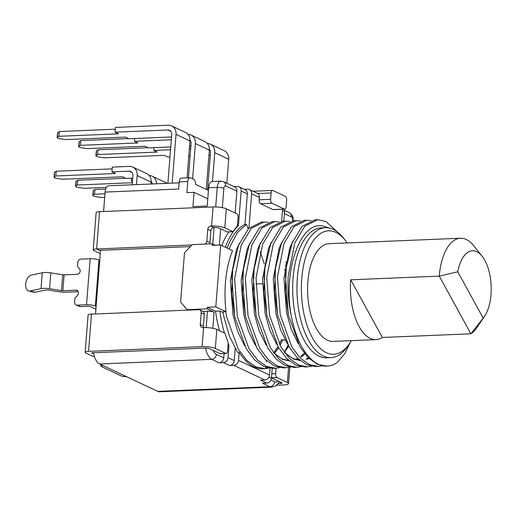 <?xml version="1.0" encoding="UTF-8"?>
<svg xmlns="http://www.w3.org/2000/svg" width="517" height="517" viewBox="0 0 517 517"><rect width="100%" height="100%" fill="white"/><g stroke="black" fill="none" stroke-linecap="round" stroke-linejoin="round"><path stroke-width="0.78" d="M41.011 288.622L42.258 272.75L31.188 275.134A8.149 4.627 103.2 0 0 25.85 283.064A8.149 4.627 103.2 0 0 28.7 291.006A8.149 4.627 103.2 0 0 29.934 291.006L41.011 288.622A7.335 1.564 4.5 0 1 43.402 288.357A7.335 1.564 4.5 0 1 49.567 288.738L61.478 290.644A1.629 0.349 -175.5 0 0 62.848 290.728L75.818 290.186A3.257 2.772 -64.8 0 1 76.962 290.412A3.257 2.772 -64.8 0 1 77.414 295.524L74.952 298.135L74.642 302.102A3.257 2.772 -64.8 0 0 76.109 304.933A3.257 2.772 -64.8 0 0 77.246 305.159L80.348 306.62A3.257 2.772 115.2 0 1 79.204 306.394L76.109 304.933M42.258 272.75A7.335 1.564 4.5 0 1 44.649 272.485A7.335 1.564 4.5 0 1 50.821 272.866L62.731 274.773A1.629 0.349 -175.5 0 0 64.102 274.857L77.072 274.314A3.257 2.772 115.2 0 0 79.864 272.246A3.257 2.772 115.2 0 0 79.515 268.814L77.447 266.391L77.763 262.423A3.257 2.772 -64.8 0 1 80.865 259.133L90.152 258.746A6.521 1.396 4.5 0 1 98.967 259.967L99.742 260.335L100.524 250.331M78.17 291.678L65.614 292.202A7.335 1.564 4.5 0 1 59.449 291.821L48.928 290.14A3.257 0.698 -175.5 0 0 46.181 289.966A3.257 0.698 -175.5 0 0 45.121 290.089L35.162 292.228A8.149 4.627 -76.8 0 1 33.928 292.228L28.7 291.006M284.363 352.374L288.072 345.117M223.008 311.764L224.068 317.541L223.008 311.764L225.683 311.648L226.659 316.986L238.253 349.104L246.719 360.343L255.831 366.857L264.898 368.686L268.898 368.085M224.068 317.541L229.464 336.315L237.458 352.251L239.177 352.18A73.336 35.221 87.6 0 0 262.752 368.776L264.898 368.686M263.799 368.699A73.336 35.221 87.6 0 0 267.69 367.839M268.207 222.278L261.486 222.032L248.567 228.52L238.524 245.304L232.708 269.803L231.933 278.773L234.783 317.095L246.389 348.943L254.81 360.065L263.864 366.521L272.931 368.356L275.606 368.246M264.168 221.916L251.249 228.411L241.206 245.194L234.615 278.663L237.368 316.54L248.968 348.658L257.434 359.897L266.539 366.411L275.613 368.246L279.613 367.639M278.922 221.838L272.2 221.586L259.275 228.081L249.239 244.858L243.423 269.357L242.647 278.333L245.401 316.204L257.098 348.497L265.518 359.619L274.572 366.075L283.639 367.91L290.321 367.199M274.876 221.476L261.957 227.965L251.915 244.748L245.329 278.217L248.082 316.094L259.683 348.212L268.142 359.451L277.254 365.965L286.321 367.8M289.63 221.392L282.909 221.14L269.99 227.635L259.948 244.412L254.131 268.911L253.362 277.887L256.115 315.764L267.812 348.051L276.233 359.173L285.287 365.629L294.354 367.464L301.036 366.753M285.591 221.03L272.672 227.519L262.63 244.302L256.038 277.778L258.791 315.648L270.391 347.773L278.857 359.005L287.963 365.519L297.036 367.354M300.345 220.946L293.624 220.694L280.699 227.189L270.662 243.966L264.846 268.465L264.071 277.442L266.824 315.318L278.521 347.605L286.948 358.727L295.995 365.183L305.069 367.018L311.745 366.307M296.299 220.585L283.381 227.079L273.338 243.856L266.753 277.332L269.506 315.208L281.106 347.327L289.572 358.559L298.677 365.073L307.744 366.908M311.06 220.5L304.332 220.248L291.414 226.743L281.371 243.526L275.561 268.019L274.786 276.996L277.539 314.872L289.236 347.159L297.656 358.281L306.71 364.743L315.777 366.572L322.459 365.862M307.014 220.139L294.095 226.633L284.053 243.41L277.461 276.886L280.22 314.763L291.814 346.881L300.28 358.113L309.392 364.627L318.459 366.463M289.514 250.868L289.119 249.827M337.103 231.668L325.988 221.56L317.729 219.693L315.047 219.803L302.128 226.297L292.086 243.08L286.269 267.58L285.494 276.55L288.337 314.872L299.944 346.72L308.371 357.842L317.419 364.298L327.022 366.107A73.336 35.221 -92.4 0 1 291.323 316.191C282.56 271.018 300.707 219.169 323.842 226.284L327.81 227.577M317.729 219.693L304.804 226.188L294.768 242.971L288.176 276.44C287.53 290.373 288.583 303.621 291.323 316.191M351.263 340.638A61.769 29.663 -92.4 0 1 349.492 343.508A61.769 29.663 -92.4 0 1 316.016 343.521A61.769 29.663 -92.4 0 1 301.754 278.695A61.769 29.663 -92.4 0 1 345.201 240.224A61.769 29.663 -92.4 0 1 347.204 242.938M349.492 343.508L347.605 346.312A65.026 31.227 -92.4 0 1 330.964 357.628A65.026 31.227 -92.4 0 1 297.346 278.088A65.026 31.227 -92.4 0 1 325.568 227.687A65.026 31.227 -92.4 0 1 343.088 237.581L345.201 240.224M330.964 357.628L326.679 357.803A65.026 31.227 -92.4 0 1 293.061 278.262A65.026 31.227 -92.4 0 1 321.283 227.868L325.568 227.687M350.72 279.8A48.889 23.478 87.6 0 0 359.102 326.518A48.889 23.478 87.6 0 0 375.995 339.611A48.889 23.478 87.6 0 0 382.347 337.472L350.72 279.8L439.276 276.123A48.889 23.478 -92.4 0 1 460.492 238.234A48.889 23.478 -92.4 0 1 473.669 245.672L482.122 256.238A35.854 17.216 -92.4 0 1 484.61 316.191A35.854 17.216 -92.4 0 1 483.169 318.097L470.897 333.795L439.276 276.123L457.784 271.8L483.169 318.097M375.995 339.611L333.148 341.388A48.889 23.478 -92.4 0 1 316.255 328.295A48.889 23.478 -92.4 0 1 308.617 275.102A48.889 23.478 -92.4 0 1 329.09 243.688L460.492 238.234M99.619 363.974L157.73 391.363L269.855 386.71L262.494 383.239L266.778 383.065L260.574 380.144L264.859 379.963L233.865 365.357L229.58 365.532L223.383 362.611L219.098 362.792L211.737 359.321L99.619 363.974A16.298 7.826 -92.4 0 1 93.706 353.783A16.298 7.826 -92.4 0 1 93.506 352.743M270.914 380.073L274.514 381.772A4.892 4.162 115.2 0 1 269.855 386.71A16.298 7.826 -92.4 0 0 271.78 387.123L159.656 391.776A16.298 7.826 -92.4 0 1 157.73 391.363M208.448 190.443L195.607 184.388A4.892 2.346 87.6 0 0 193.629 179.341L190.495 177.867A4.892 2.346 87.6 0 0 189.92 177.745A4.892 2.346 87.6 0 0 187.8 181.532L186.921 192.641L194.062 192.343L192.938 206.632L207.22 206.037L208.661 187.787A8.149 3.916 -92.4 0 1 212.196 181.467L220.765 181.112A8.149 3.916 -92.4 0 0 217.23 187.432L208.661 187.787M187.8 181.532L179.231 181.887L178.669 189.028L105.113 192.085L103.581 211.518M98.967 259.967L95.341 305.993L96.117 306.361L99.742 260.335M96.117 306.361L95.516 313.968M206.199 327.584L207.485 311.228L202.929 311.415M132.714 178.145L125.902 178.43L122.413 176.782L62.796 179.257L57.555 178.533A4.892 1.047 4.5 0 1 54.065 177.247L54.44 172.484A4.892 1.047 4.5 0 1 54.64 172.219L56.198 171.211L112.189 168.885M54.065 177.247A4.892 1.047 4.5 0 1 54.266 176.982L55.823 175.974L115.44 173.499L111.956 171.857L112.331 167.094L129.373 166.384A9.778 8.317 -64.8 0 1 132.791 167.062L146.738 173.634A9.778 8.317 115.2 0 1 151.138 182.126L150.99 184.013M111.956 171.857L128.998 171.146L132.055 172.588M55.823 175.974L56.198 171.211M128.998 171.146A4.892 4.162 -64.8 0 1 130.704 171.482A4.892 4.162 -64.8 0 1 132.908 175.728L132.19 184.795M132.791 167.062A9.778 8.317 -64.8 0 1 137.192 175.554L136.475 184.614M104.692 197.391L101.539 197.52L96.298 196.79A4.892 1.047 4.5 0 1 92.808 195.51L93.183 190.747A4.892 1.047 4.5 0 1 93.383 190.482L94.941 189.474L105.694 189.022M92.808 195.51A4.892 1.047 4.5 0 1 93.008 195.245L94.566 194.23L104.977 193.797M94.566 194.23L94.941 189.474M169.977 156.916L167.767 157.006L164.283 155.365L104.66 157.84L99.419 157.11A4.892 1.047 4.5 0 1 95.936 155.83L96.311 151.067A4.892 1.047 4.5 0 1 96.511 150.802L98.062 149.794L148.056 147.713M95.936 155.83A4.892 1.047 4.5 0 1 96.136 155.565L97.687 154.551L157.31 152.076L153.82 150.434L170.539 149.743M210.29 155.242L208.933 155.3M190.133 156.076L188.776 156.134M189.338 148.961L190.695 148.902M97.687 154.551L98.062 149.794M153.82 150.434L154.04 147.642M209.372 149.381A4.892 4.162 -64.8 0 1 210.477 152.825L207.55 190.017M226.821 183.251L228.708 159.223A9.778 8.317 115.2 0 0 224.307 150.731L210.361 144.159A9.778 8.317 -64.8 0 0 207.369 143.474M210.361 144.159A9.778 8.317 -64.8 0 1 214.762 152.651L212.493 181.454M171.547 136.986L129.024 138.75L125.541 137.102L65.918 139.584L60.676 138.853A4.892 1.047 4.5 0 1 57.193 137.567L57.568 132.811A4.892 1.047 4.5 0 1 57.768 132.539L59.319 131.531L115.31 129.205M57.193 137.567A4.892 1.047 4.5 0 1 57.393 137.302L58.944 136.294L118.567 133.819L115.078 132.178L115.453 127.415L168.199 125.224A9.778 8.317 -64.8 0 1 171.618 125.902L185.564 132.475A9.778 8.317 115.2 0 1 189.965 140.967L187.064 177.861M115.078 132.178L167.825 129.987L170.881 131.428M58.944 136.294L59.319 131.531M167.825 129.987A4.892 4.162 -64.8 0 1 169.537 130.323A4.892 4.162 -64.8 0 1 171.734 134.569L167.902 183.309M171.618 125.902A9.778 8.317 -64.8 0 1 176.019 134.388L172.187 183.134M106.437 187.38L84.31 188.298L79.069 187.574A4.892 1.047 4.5 0 1 75.579 186.288L75.954 181.525A4.892 1.047 4.5 0 1 76.154 181.26L77.712 180.252L125.56 178.268M75.579 186.288A4.892 1.047 4.5 0 1 75.779 186.023L77.337 185.015L132.352 182.727M132.449 181.512L131.324 180.982L132.494 180.937M77.337 185.015L77.712 180.252M131.324 180.982L131.544 178.191M156.593 183.781A9.778 8.317 -64.8 0 0 152.16 176.194A9.778 8.317 -64.8 0 0 149.167 175.509M152.269 183.955A4.892 4.162 -64.8 0 0 151.171 181.415M152.16 176.194L166.112 182.766A9.778 8.317 115.2 0 1 167.114 183.341M170.759 146.951L148.398 147.875L144.909 146.233L87.431 148.625L82.19 147.894A4.892 1.047 4.5 0 1 78.707 146.608L79.082 141.845A4.892 1.047 4.5 0 1 79.282 141.58L80.833 140.572L128.681 138.588M78.707 146.608A4.892 1.047 4.5 0 1 78.907 146.343L80.458 145.335L137.936 142.95L134.452 141.303L171.327 139.771M190.915 146.111L189.558 146.169M80.458 145.335L80.833 140.572M134.452 141.303L134.666 138.517M189.998 140.249A4.892 4.162 -64.8 0 1 191.109 143.7L188.421 177.803M206.244 189.403L209.34 150.092A9.778 8.317 115.2 0 0 204.939 141.606L190.993 135.027A9.778 8.317 -64.8 0 0 188.001 134.349M190.993 135.027A9.778 8.317 -64.8 0 1 195.394 143.519L192.608 178.863M105.113 192.085A8.149 3.916 -92.4 0 1 108.648 185.771L179.153 182.844M264.271 263.922L260.18 251.65M194.062 192.343L207.789 198.819M179.231 181.887A4.892 2.346 -92.4 0 1 181.351 178.1L189.92 177.745M484.61 316.191L477.062 327.429A48.889 23.478 -92.4 0 1 470.897 333.795L382.347 337.472M457.784 271.8A35.854 17.216 -92.4 0 1 482.122 256.238M233.865 365.357A4.892 4.162 -64.8 0 0 238.524 360.414L269.519 375.025A4.892 4.162 115.2 0 1 264.859 379.963M249.44 189.519L257.789 193.526A4.892 4.162 115.2 0 1 259.392 197.416L251.643 193.765A4.892 4.162 -64.8 0 0 249.44 189.519A4.892 4.162 -64.8 0 0 247.733 189.183L244.36 189.319M247.359 193.94L241.161 191.019A4.892 4.162 -64.8 0 0 238.957 186.773L245.155 189.7A4.892 4.162 115.2 0 1 247.359 193.94L244.961 224.397L246.415 224.339L237.49 232.469L230.492 245.64L229.257 249.058M238.957 186.773A4.892 4.162 -64.8 0 0 237.251 186.437L233.871 186.579M284.188 209.172A4.892 4.162 115.2 0 1 284.55 211.472L282.469 210.49M269.002 376.977L271.438 378.121A4.892 4.162 115.2 0 1 266.778 383.065M223.383 362.611A4.892 4.162 -64.8 0 0 228.042 357.674L234.24 360.595A4.892 4.162 115.2 0 1 229.58 365.532M236.876 191.2L225.638 185.9A4.892 4.162 -64.8 0 0 223.434 181.661L234.673 186.954A4.892 4.162 115.2 0 1 236.876 191.2L235.157 212.972M207.485 311.228A4.892 1.047 4.5 0 1 214.096 312.145L207.123 308.856L187.128 309.689L188.052 310.129M224.094 353.576L223.758 357.848A4.892 4.162 115.2 0 1 219.098 362.792M225.683 311.648L226.013 311.719C223.499 288.648 225.677 268.278 232.547 250.609L220.688 245.019L212.119 245.375L212.241 243.785L192.246 244.619L184.479 252.845L180.607 302.051L187.128 309.689M350.849 341.349L344.794 353.693L337.362 362.352A73.336 35.221 -92.4 0 1 327.022 366.107M244.961 224.397A73.336 35.221 87.6 0 0 227.118 248.05M285.287 340.27L281.377 339.727L279.329 344.115L281.371 339.759M286.127 206.626L286.625 200.279A3.257 1.564 87.6 0 0 285.326 196.37L272.931 190.527A3.257 1.564 87.6 0 0 272.543 190.45A3.257 1.564 87.6 0 0 271.128 192.97L270.63 199.323A3.257 1.564 87.6 0 0 271.929 203.226L284.331 209.068A3.257 1.564 87.6 0 0 284.712 209.152A3.257 1.564 87.6 0 0 286.127 206.626M284.712 209.152L273.286 209.624A3.257 1.564 -92.4 0 1 272.898 209.547L260.503 203.698A3.257 1.564 -92.4 0 1 259.204 199.795L259.392 197.416M223.105 312.552L219.848 311.014A76.594 36.785 87.6 0 0 224.488 333.045M228.178 343.424A76.594 36.785 87.6 0 0 229.012 345.369L228.042 357.674M219.848 311.014L215.563 311.195A76.594 36.785 87.6 0 0 219.473 330.68M228.023 345.414L229.012 345.369M228.908 231.855A76.594 36.785 87.6 0 0 221.793 245.536M241.161 191.019L238.44 225.541A76.594 36.785 87.6 0 0 225.38 247.229M238.44 225.541L237.445 225.586M285.623 273.474A76.594 36.785 87.6 0 0 284.764 269.073M279.161 250.047A76.594 36.785 87.6 0 0 278.812 249.155M212.241 243.785L215.331 245.239M207.123 308.856L207.246 307.272L215.563 311.195M220.688 245.019L215.815 306.917L207.246 307.272M283.794 221.102L284.55 211.472M271.438 378.121L272.2 368.369M271.457 377.862L281.675 382.677A3.257 0.698 4.5 0 1 282.069 383.052A3.257 0.698 4.5 0 1 280.369 383.524L280.479 382.115M93.706 353.783L91.658 352.82L205.204 348.103A3.257 0.698 4.5 0 1 209.611 348.716L220.074 353.641L225.787 353.408A3.257 1.564 87.6 0 0 226.168 353.486A3.257 1.564 87.6 0 0 227.583 350.965L228.21 343.029L224.96 333.265L216.823 329.432L215.324 348.477A9.778 2.087 -175.5 0 0 202.102 346.642L203.601 327.597A9.778 2.087 4.5 0 1 216.823 329.432M226.168 353.486L220.455 353.725A3.257 1.564 -92.4 0 1 220.074 353.641M191.936 244.948L96.614 248.987A6.521 1.396 -175.5 0 0 93.215 249.931L96.149 212.636A6.521 1.396 4.5 0 1 99.548 211.686L213.094 206.968A9.778 2.087 4.5 0 1 226.317 208.803L236.78 213.734A3.257 1.564 87.6 0 1 238.078 217.638L237.452 225.574L232.954 231.687L227.241 231.926L219.105 228.087A3.257 0.698 4.5 0 0 214.697 227.48L213.986 227.506A3.257 2.772 -64.8 0 0 210.878 230.802L209.947 242.622A3.257 2.772 115.2 0 1 209.611 243.895M235.19 348.548L234.24 360.595M265.77 368.382L265.861 367.309M266.281 361.926L266.397 360.465M269.519 375.025L270.055 368.253M239.177 352.18L238.524 360.414M251.643 193.765L248.935 228.146M246.415 224.339L248.238 228.863M281.623 221.25L282.566 209.243M215.815 306.917L226.013 311.719M85.156 352.303L88.097 315.008A6.521 1.396 4.5 0 1 91.496 314.058L88.556 351.36A6.521 1.396 -175.5 0 0 85.156 352.303A6.521 1.396 -175.5 0 0 85.945 353.053L92.918 356.342L94.352 356.284M93.215 249.931A6.521 1.396 -175.5 0 0 94.004 250.68L100.266 253.634M95.341 305.993A6.521 1.396 -175.5 0 0 86.526 304.772L77.246 305.159M210.878 230.802L207.776 229.341A3.257 2.772 115.2 0 1 210.884 226.045L213.986 227.506M205.016 244.089A3.257 2.772 -64.8 0 0 206.845 241.161L209.947 242.622M100.492 250.81L96.614 248.987M232.954 231.687L224.817 227.855A9.778 2.087 -175.5 0 0 211.595 226.019L210.884 226.045M190.372 246.603L99.723 250.364L96.621 248.903L99.548 211.686M207.776 229.341L206.845 241.161M203.601 327.597L202.89 327.623A3.257 2.772 115.2 0 1 201.753 327.397A3.257 2.772 115.2 0 1 200.286 324.566L201.216 312.746A3.257 2.772 -64.8 0 0 199.749 309.916A3.257 2.772 -64.8 0 0 198.606 309.689L91.49 314.136M200.286 324.566L203.381 326.033A3.257 2.772 -64.8 0 0 203.64 327.597M199.749 309.916L202.845 311.376A3.257 2.772 115.2 0 1 204.312 314.207L201.216 312.746M102.637 365.403L102.618 365.674A3.257 0.698 -175.5 0 0 100.918 366.146A3.257 0.698 -175.5 0 0 101.313 366.521L121.456 376.021A3.257 0.698 -175.5 0 0 125.864 376.628L126.419 376.609M215.324 348.477L225.787 353.408M203.381 326.033L204.312 314.207M95.897 309.185L89.628 306.232L80.348 306.62M102.618 365.674L103.174 365.648M276.492 385.275L283.465 384.984A9.778 2.087 -175.5 0 0 288.564 383.562A9.778 2.087 -175.5 0 0 287.387 382.438L276.925 377.507L271.464 377.733M271.78 373.765L275.626 373.604A3.257 1.564 87.6 0 0 276.925 377.507M275.626 373.604L276.052 368.22M278.088 383.62L280.369 383.524M262.377 283.743L255.837 284.014M88.556 351.36L202.102 346.642M137.192 175.554L151.138 182.126M54.266 176.982L54.64 172.219M93.008 195.245L93.383 190.482M214.762 152.651L228.708 159.223M96.136 155.565L96.511 150.802M176.019 134.388L189.965 140.967M57.393 137.302L57.768 132.539M75.779 186.023L76.154 181.26M195.394 143.519L209.34 150.092M78.907 146.343L79.282 141.58M212.771 244.037L214.077 227.506M215.692 206.962L217.23 187.432A4.892 1.047 -175.5 0 1 223.842 188.35L222.316 207.653M213.23 350.416A11.406 5.48 87.6 0 0 216.397 354.384A4.892 4.162 -64.8 0 1 211.737 359.321A16.298 7.826 -92.4 0 1 205.63 348.09M293.423 220.707L292.803 216.797L291.711 214.723L289.3 212.7A4.892 4.162 115.2 0 1 291.504 216.946L284.382 213.592M292.809 220.753A3.257 1.564 87.6 0 0 291.504 216.946M220.656 228.818L219.376 245.071M225.638 185.9A3.257 1.564 87.6 0 0 223.842 188.35M214.096 312.145L212.823 328.282M216.397 354.384L223.758 357.848M274.514 381.772A11.406 5.48 87.6 0 0 278.056 380.971M286.205 268.142L285.397 264.736M273.952 352.581L277.972 346.655M274.398 353.596L278.618 347.767M279.994 345.362L282.709 339.701M284.331 209.068L272.898 209.547M271.929 203.226L260.503 203.698M270.63 199.323L259.204 199.795M271.128 192.97L257.789 193.526M239.287 243.41L236.314 250.002L230.395 280.453L232.986 314.911L237.691 331.526L244.657 345.834M284.415 352.445L288.68 346.209L284.389 352.4M293.688 335.19L293.999 334.318M250.002 242.964L247.023 249.556L241.109 280.007L243.694 314.465L248.406 331.087L255.366 345.388M260.71 242.518L257.737 249.116L251.824 279.561L254.409 314.019L259.114 330.641L266.081 344.942M271.425 242.072L268.446 248.671L262.533 279.115L265.118 313.573L269.829 330.195L276.789 344.496M282.133 241.633L279.161 248.225L273.247 278.676L275.832 313.128L280.544 329.749L287.504 344.051M292.848 241.187L289.869 247.779L283.956 278.23L286.541 312.682L291.252 329.303L298.219 343.611M328.948 227.926L323.842 226.284M286.683 264.484L285.94 261.738M280.201 246.751L279.949 246.26M232.708 269.803L231.706 293.624L234.783 317.095M243.423 269.357L242.415 293.178L245.491 316.65M254.131 268.911L253.13 292.732L256.206 316.204M273.965 353.247L282.444 359.328L289.43 360.995M296.5 359.761L298.328 358.934M301.437 357.014L304.933 353.996M264.846 268.465L263.844 292.286L266.914 315.764M284.68 352.801L293.158 358.882L300.144 360.556M307.208 359.315L309.037 358.488M275.432 269.099L274.553 291.84L277.629 315.318M286.269 267.58L285.268 291.401L288.337 314.872M86.526 304.772L90.152 258.746M226.317 208.803L224.817 227.855M211.595 226.019L213.094 206.968M77.86 291.149L75.818 290.186M29.934 291.006L35.162 292.228M49.567 288.738L50.821 272.866M61.478 290.644L62.731 274.773M62.848 290.728L64.102 274.857M287.387 382.438L288.557 367.568M289.3 212.7L284.531 210.451M223.434 181.661L220.765 181.112M271.78 387.123L275.58 385.928L278.437 383.149L279.367 381.591M277.959 346.636L273.674 352.846M272.543 190.45L253.123 191.251M275.309 270.12L275.561 268.019M290.05 247.32L290.367 247.986M304.313 353.208L300.629 356.53M297.753 358.378L295.369 359.47M288.951 360.588L281.978 358.921L273.771 352.975M308.468 357.932L306.083 359.031M299.66 360.142L292.803 358.527L284.479 352.536M100.918 366.146L101.035 364.647M288.564 383.562L289.843 367.316"/></g></svg>
